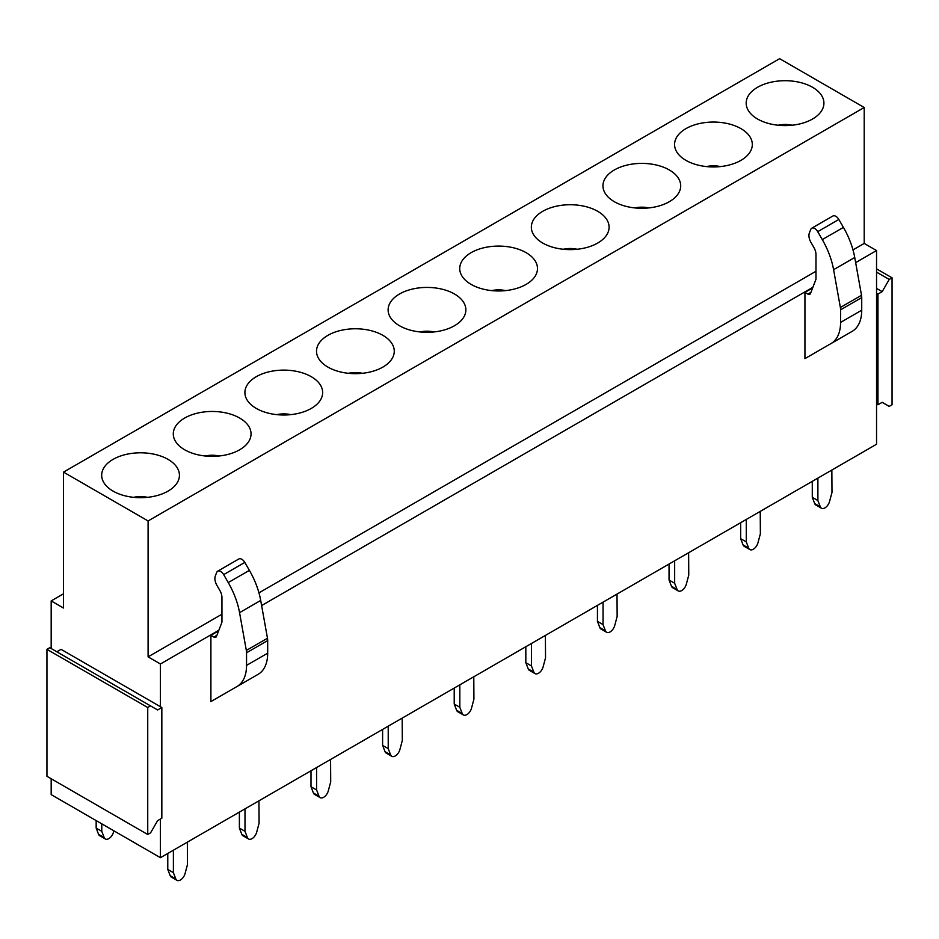 <?xml version="1.0" encoding="UTF-8"?>
<svg xmlns="http://www.w3.org/2000/svg" width="939" height="939" viewBox="0 0 939 939"><rect width="100%" height="100%" fill="white"/><g stroke="black" fill="none" stroke-linecap="round" stroke-linejoin="round"><path stroke-width="1.41" d="M779.628 58.676L864.209 107.504L148.092 520.945L63.512 472.117L779.628 58.676M747.749 109.464A38.875 22.442 180 0 1 774.112 81.611A38.875 22.442 180 0 1 822.353 96.834A38.875 22.442 180 0 1 821.543 110.884A38.875 22.442 180 0 1 785.051 125.591A38.875 22.442 180 0 1 748.559 110.884A38.875 22.442 180 0 1 747.749 109.464M750.742 138.174A38.875 22.442 180 0 1 749.932 152.235A38.875 22.442 180 0 1 713.44 166.942A38.875 22.442 180 0 1 676.949 152.235A38.875 22.442 180 0 1 676.139 150.815A38.875 22.442 180 0 1 702.501 122.962A38.875 22.442 180 0 1 750.742 138.174M679.132 179.525A38.875 22.442 180 0 1 678.322 193.575A38.875 22.442 180 0 1 641.83 208.282A38.875 22.442 180 0 1 605.338 193.575A38.875 22.442 180 0 1 604.528 192.155A38.875 22.442 180 0 1 630.891 164.302A38.875 22.442 180 0 1 679.132 179.525M607.521 220.865A38.875 22.442 180 0 1 606.711 234.914A38.875 22.442 180 0 1 570.219 249.621A38.875 22.442 180 0 1 533.728 234.914A38.875 22.442 180 0 1 532.918 233.506A38.875 22.442 180 0 1 559.28 205.641A38.875 22.442 180 0 1 607.521 220.865M535.911 262.204A38.875 22.442 180 0 1 535.101 276.266A38.875 22.442 180 0 1 498.609 290.973A38.875 22.442 180 0 1 462.117 276.266A38.875 22.442 180 0 1 461.307 274.845A38.875 22.442 180 0 1 487.67 246.992A38.875 22.442 180 0 1 535.911 262.204M464.3 303.555A38.875 22.442 180 0 1 463.49 317.605A38.875 22.442 180 0 1 426.999 332.312A38.875 22.442 180 0 1 390.507 317.605A38.875 22.442 180 0 1 389.697 316.197A38.875 22.442 180 0 1 416.059 288.332A38.875 22.442 180 0 1 464.3 303.555M392.69 344.895A38.875 22.442 180 0 1 391.88 358.956A38.875 22.442 180 0 1 355.388 373.663A38.875 22.442 180 0 1 318.896 358.956A38.875 22.442 180 0 1 318.086 357.536A38.875 22.442 180 0 1 344.437 329.683A38.875 22.442 180 0 1 392.69 344.895M321.079 386.246A38.875 22.442 180 0 1 320.269 400.296A38.875 22.442 180 0 1 283.778 415.003A38.875 22.442 180 0 1 247.286 400.296A38.875 22.442 180 0 1 246.476 398.875A38.875 22.442 180 0 1 272.826 371.022A38.875 22.442 180 0 1 321.079 386.246M249.469 427.585A38.875 22.442 180 0 1 248.659 441.647A38.875 22.442 180 0 1 212.167 456.354A38.875 22.442 180 0 1 175.675 441.647A38.875 22.442 180 0 1 174.865 440.227A38.875 22.442 180 0 1 201.216 412.374A38.875 22.442 180 0 1 249.469 427.585M177.858 468.937A38.875 22.442 180 0 1 177.048 482.986A38.875 22.442 180 0 1 140.557 497.693A38.875 22.442 180 0 1 104.065 482.986A38.875 22.442 180 0 1 103.255 481.566A38.875 22.442 180 0 1 129.605 453.713A38.875 22.442 180 0 1 177.858 468.937M161.837 707.536L161.837 818.221L157.611 820.663L150.557 832.87L147.74 834.501L147.74 707.525L150.557 705.905L157.611 709.978L161.837 707.536L160.428 706.715L160.428 663.99L148.092 656.866L148.092 520.945M877.953 404.768L877.953 294.083L882.179 291.642L889.233 279.435L892.05 277.803L892.05 404.768L889.233 406.399L882.179 402.326L877.953 404.768L876.545 403.958L876.545 444.241L160.428 857.694L160.428 819.031M876.545 403.958L876.545 250.549L855.652 262.603M812.892 287.299L261.617 605.561M218.846 630.257L160.428 663.99M804.934 292.393L804.934 358.628L830.992 343.58A46.257 26.715 60 0 1 830.992 343.58L852.143 331.373A46.257 26.715 60 0 0 861.72 310.21L861.732 297.604A11.961 6.902 -120 0 0 861.509 295.28L854.736 257.486A59.803 34.532 60 0 0 843.422 227.391L838.844 219.468A5.986 3.451 -120 0 0 832.87 216.017L811.719 228.224A5.986 3.451 -120 0 0 810.744 229.433L809.359 233.013A9.965 5.751 -120 0 0 811.003 242.508L813.913 247.556A9.965 5.751 -120 0 1 815.979 254.504L815.979 279.235L810.51 293.473A3.991 2.301 -120 0 1 809.852 294.283A3.991 2.301 -120 0 1 807.869 294.083L804.934 292.393L812.634 287.944M210.899 635.351L210.899 701.586L258.108 674.343A46.257 26.715 60 0 0 267.685 653.168L267.685 640.562A11.961 6.902 -120 0 0 267.474 638.238L260.702 600.444A59.803 34.532 60 0 0 249.387 570.36L244.809 562.426A5.986 3.451 -120 0 0 238.835 558.975L217.684 571.182A5.986 3.451 -120 0 0 216.698 572.403L215.324 575.983A9.965 5.751 -120 0 0 216.968 585.466L219.879 590.525A9.965 5.751 -120 0 1 221.944 597.474L221.944 622.205L216.475 636.431A3.991 2.301 -120 0 1 215.817 637.241A3.991 2.301 -120 0 1 213.822 637.053L210.899 635.351L218.599 630.902M876.545 250.549L864.209 243.424L864.209 107.504M160.428 857.694L51.176 794.617L51.176 778.748M51.176 648.52L51.176 600.913L63.512 608.038L63.512 472.117M63.512 593.788L51.176 600.913M864.209 243.424L852.988 249.891M815.979 271.265L258.953 592.861M221.944 614.223L148.092 656.866M160.428 706.715L61.047 649.342L56.821 651.783M792.035 125.227A19.437 11.221 0 0 0 778.079 125.227M720.413 166.579A19.437 11.221 0 0 0 706.468 166.579M648.802 207.918A19.437 11.221 0 0 0 634.858 207.918M577.192 249.258A19.437 11.221 0 0 0 563.247 249.258M505.581 290.609A19.437 11.221 0 0 0 491.637 290.609M433.971 331.948A19.437 11.221 0 0 0 420.026 331.948M362.36 373.299A19.437 11.221 0 0 0 348.416 373.299M290.75 414.639A19.437 11.221 0 0 0 276.805 414.639M219.139 455.99A19.437 11.221 0 0 0 205.195 455.99M147.529 497.33A19.437 11.221 0 0 0 133.584 497.33M838.844 219.468L817.705 231.675L822.282 239.598A59.803 34.532 60 0 1 833.597 269.693L854.736 257.486M861.72 310.21L840.581 322.417L840.581 309.811A11.961 6.902 -120 0 0 840.37 307.487L833.597 269.693M840.581 322.417A46.257 26.715 60 0 1 831.003 343.58L852.143 331.373M817.705 231.675A5.986 3.451 -120 0 0 811.719 228.224M244.809 562.426L223.67 574.633L228.247 582.567A59.803 34.532 60 0 1 239.551 612.651L260.702 600.444M267.685 653.168L246.546 665.387L246.546 652.769A11.961 6.902 -120 0 0 246.335 650.445L239.551 612.651M246.546 665.387A46.257 26.715 60 0 1 236.957 686.55L258.108 674.343M223.67 574.633A5.986 3.451 -120 0 0 217.684 571.182M892.05 277.803L876.545 268.859M889.233 279.435L876.545 272.11M882.179 291.642L876.545 288.39M877.953 294.083L876.545 293.273M147.74 834.501L46.95 776.307L46.95 649.342L49.767 647.71L150.557 705.905M147.74 707.525L46.95 649.342M104.182 837.565L98.572 834.325A6.984 4.026 120 0 0 99.722 835.745L105.332 838.985A6.984 4.026 120 0 1 104.182 837.565L101.776 831.32L101.776 823.832M105.332 838.985A6.984 4.026 120 0 0 113.455 832.212L113.842 830.792M101.776 831.32L96.165 828.081L96.165 820.592M98.572 834.325L96.165 828.081M820.299 506.814L814.688 503.574A6.984 4.026 120 0 0 815.838 504.994L821.449 508.222A6.984 4.026 120 0 1 820.299 506.814L817.892 500.557L817.892 478.28M821.449 508.222A6.984 4.026 120 0 0 829.571 501.449L831.989 492.423L831.848 470.052M817.892 500.557L812.282 497.318L812.282 481.355M814.688 503.574L812.282 497.318M748.688 548.153L743.078 544.913A6.984 4.026 120 0 0 744.216 546.334L749.827 549.573A6.984 4.026 120 0 1 748.688 548.153L746.27 541.909L746.27 519.619M749.827 549.573A6.984 4.026 120 0 0 757.961 542.801L760.367 533.763L760.238 511.403M746.27 541.909L740.66 538.669L740.66 522.694M743.078 544.913L740.66 538.669M677.078 589.492L671.467 586.265A6.984 4.026 120 0 0 672.606 587.673L678.216 590.913A6.984 4.026 120 0 1 677.078 589.492L674.66 583.248L674.66 560.959M678.216 590.913A6.984 4.026 120 0 0 686.35 584.14L688.756 575.102L688.627 552.742M674.66 583.248L669.049 580.009L669.049 564.046M671.467 586.265L669.049 580.009M605.455 630.844L599.845 627.604A6.984 4.026 120 0 0 600.995 629.024L606.606 632.264A6.984 4.026 120 0 1 605.455 630.844L603.049 624.599L603.049 602.31M606.606 632.264A6.984 4.026 120 0 0 614.74 625.48L617.146 616.454L617.017 594.082M603.049 624.599L597.439 621.36L597.439 605.385M599.845 627.604L597.439 621.36M533.845 672.183L528.234 668.944A6.984 4.026 120 0 0 529.385 670.364L534.995 673.603A6.984 4.026 120 0 1 533.845 672.183L531.439 665.939L531.439 643.649M534.995 673.603A6.984 4.026 120 0 0 543.129 666.831L545.536 657.793L545.395 635.433M531.439 665.939L525.828 662.699L525.828 646.725M528.234 668.944L525.828 662.699M462.234 713.534L456.624 710.295A6.984 4.026 120 0 0 457.774 711.715L463.385 714.955A6.984 4.026 120 0 1 462.234 713.534L459.828 707.278L459.828 685.001M463.385 714.955A6.984 4.026 120 0 0 471.519 708.17L473.925 699.144L473.784 676.773M459.828 707.278L454.218 704.039L454.218 688.076M456.624 710.295L454.218 704.039M390.624 754.874L385.013 751.634A6.984 4.026 120 0 0 386.164 753.055L391.774 756.294A6.984 4.026 120 0 1 390.624 754.874L388.218 748.629L388.218 726.34M391.774 756.294A6.984 4.026 120 0 0 399.908 749.522L402.315 740.484L402.174 718.124M388.218 748.629L382.607 745.39L382.607 729.415M385.013 751.634L382.607 745.39M319.014 796.225L313.403 792.986A6.984 4.026 120 0 0 314.553 794.406L320.164 797.634A6.984 4.026 120 0 1 319.014 796.225L316.607 789.969L316.607 767.691M320.164 797.634A6.984 4.026 120 0 0 328.298 790.861L330.704 781.835L330.563 759.463M316.607 789.969L310.997 786.729L310.997 770.766M313.403 792.986L310.997 786.729M247.403 837.565L241.793 834.325A6.984 4.026 120 0 0 242.943 835.745L248.553 838.985A6.984 4.026 120 0 1 247.403 837.565L244.997 831.32L244.997 809.031M248.553 838.985A6.984 4.026 120 0 0 256.687 832.212L259.094 823.174L258.953 800.814M244.997 831.32L239.386 828.081L239.386 812.106M241.793 834.325L239.386 828.081M175.793 878.904L170.182 875.676A6.984 4.026 120 0 0 171.332 877.085L176.943 880.324A6.984 4.026 120 0 1 175.793 878.904L173.386 872.66L173.386 850.37M176.943 880.324A6.984 4.026 120 0 0 185.077 873.552L187.483 864.514L187.342 842.154M173.386 872.66L167.776 869.42L167.776 853.457M170.182 875.676L167.776 869.42M822.282 239.598L843.422 227.391M861.509 295.28L840.37 307.487M861.732 297.604L840.581 309.811M810.967 292.287L807.869 294.083M228.247 582.567L249.387 570.36M267.474 638.238L246.335 650.445M267.685 640.562L246.546 652.769M216.932 635.257L213.822 637.053"/></g></svg>
